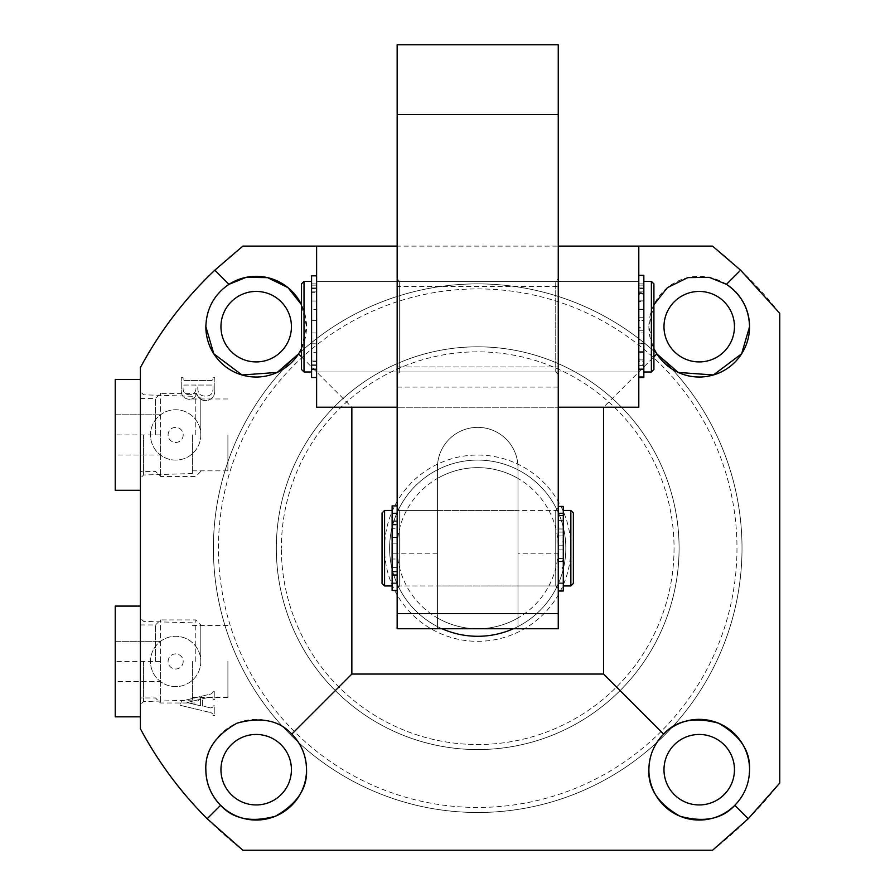 <?xml version="1.0" encoding="UTF-8"?>
<svg xmlns="http://www.w3.org/2000/svg" width="895" height="895" viewBox="0 0 895 895"><rect width="100%" height="100%" fill="white"/><g stroke="black" fill="none" stroke-linecap="round" stroke-linejoin="round"><path stroke-width="0.67" stroke-dasharray="4.47 3.36" d="M183.195 661.461A7.552 7.552 0 0 1 175.644 669.012A7.552 7.552 0 0 1 168.092 661.461A7.552 7.552 0 0 1 175.644 653.909A7.552 7.552 0 0 1 183.195 661.461A7.552 7.552 0 0 1 175.644 669.012A7.552 7.552 0 0 1 168.092 661.461A7.552 7.552 0 0 1 175.644 653.909A7.552 7.552 0 0 1 183.195 661.461M183.195 434.914A7.552 7.552 0 0 1 175.644 442.466A7.552 7.552 0 0 1 168.092 434.914A7.552 7.552 0 0 1 175.644 427.362A7.552 7.552 0 0 1 183.195 434.914A7.552 7.552 0 0 1 175.644 442.466A7.552 7.552 0 0 1 168.092 434.914A7.552 7.552 0 0 1 175.644 427.362A7.552 7.552 0 0 1 183.195 434.914M218.436 548.188A259.27 259.27 0 0 1 477.706 288.917A259.27 259.27 0 0 1 736.977 548.188A259.27 259.27 0 0 1 477.706 807.458A259.27 259.27 0 0 1 218.436 548.188M742.011 548.188A264.305 264.305 0 0 0 477.706 283.883A264.305 264.305 0 0 0 213.402 548.188A264.305 264.305 0 0 1 477.706 283.883A264.305 264.305 0 0 1 742.011 548.188A264.305 264.305 0 0 1 477.706 812.492A264.305 264.305 0 0 1 213.402 548.188A264.305 264.305 0 0 0 477.706 812.492A264.305 264.305 0 0 0 742.011 548.188M442.018 628.737A88.102 88.102 0 0 1 477.706 460.086A88.102 88.102 0 0 1 565.808 548.188A88.102 88.102 0 0 0 477.706 460.086A88.102 88.102 0 0 0 389.605 548.188A88.102 88.102 0 0 0 477.706 636.289A88.102 88.102 0 0 0 565.808 548.188A88.102 88.102 0 0 1 477.706 636.289A88.102 88.102 0 0 1 389.605 548.188A88.102 88.102 0 0 1 477.706 460.086A88.102 88.102 0 0 1 513.394 628.737M679.081 548.188A201.375 201.375 0 0 1 477.706 749.562A201.375 201.375 0 0 1 276.331 548.188A201.375 201.375 0 0 1 477.706 346.812A201.375 201.375 0 0 1 679.081 548.188A201.375 201.375 0 0 1 477.706 749.562A201.375 201.375 0 0 1 276.331 548.188A201.375 201.375 0 0 1 477.706 346.812A201.375 201.375 0 0 1 679.081 548.188A201.375 201.375 0 0 1 477.706 749.562A201.375 201.375 0 0 1 276.331 548.188A201.375 201.375 0 0 0 477.706 749.562A201.375 201.375 0 0 0 679.081 548.188A201.375 201.375 0 0 0 477.706 346.812A201.375 201.375 0 0 0 276.331 548.188A201.375 201.375 0 0 1 477.706 346.812A201.375 201.375 0 0 1 679.081 548.188A201.375 201.375 0 0 0 477.706 346.812A201.375 201.375 0 0 0 276.331 548.188A201.375 201.375 0 0 1 477.706 346.812A201.375 201.375 0 0 1 679.081 548.188M397.156 281.366L558.256 281.366L558.256 371.984L558.256 281.366L638.806 281.366L638.806 371.984L638.806 281.366L638.806 371.984L638.806 281.366L638.806 371.984L638.806 281.366L316.606 281.366L316.606 371.984L316.606 281.366L316.606 371.984L316.606 281.366L316.606 326.675L316.606 281.366L397.156 281.366L397.156 371.984L638.806 371.984L638.806 326.675L638.806 371.984L316.606 371.984L316.606 283.883L316.606 371.984L397.156 371.984L397.156 281.366L316.606 281.366L638.806 281.366L558.256 281.366L558.256 371.984L558.256 281.366L558.256 371.984L638.806 371.984L316.606 371.984L397.156 371.984L397.156 281.366L397.156 371.984M200.816 661.461A25.172 25.172 0 0 1 175.644 686.633A25.172 25.172 0 0 1 150.472 661.461A25.172 25.172 0 0 1 175.644 636.289A25.172 25.172 0 0 1 200.816 661.461A25.172 25.172 0 0 1 175.644 686.633A25.172 25.172 0 0 1 150.472 661.461A25.172 25.172 0 0 1 175.644 636.289A25.172 25.172 0 0 1 200.816 661.461L200.816 624.956L200.816 661.461M200.816 434.914A25.172 25.172 0 0 1 175.644 460.086A25.172 25.172 0 0 1 150.472 434.914A25.172 25.172 0 0 1 175.644 409.742A25.172 25.172 0 0 1 200.816 434.914A25.172 25.172 0 0 1 175.644 460.086A25.172 25.172 0 0 1 150.472 434.914A25.172 25.172 0 0 1 175.644 409.742A25.172 25.172 0 0 1 200.816 434.914L200.816 398.409L200.816 434.914M140.403 661.461L140.403 606.083L140.403 661.461M143.603 661.461L143.603 701.546L143.603 661.461M192.403 661.461L192.403 700.091L192.403 661.461M227.901 661.461L227.901 697.395L227.901 661.461M140.403 434.914L140.403 379.536L140.403 434.914M143.603 434.914L143.603 474.999L143.603 434.914M192.403 434.914L192.403 473.544L192.403 434.914M227.901 434.914L227.901 470.848L227.901 434.914M301.503 348.625L306.537 326.675L301.503 304.725A50.344 50.344 0 0 1 298.538 353.917M220.953 326.675A35.241 35.241 0 0 0 256.194 361.916A35.241 35.241 0 0 0 291.434 326.675A35.241 35.241 0 0 0 256.194 291.434A35.241 35.241 0 0 0 220.953 326.675M726.46 284.33A50.344 50.344 0 0 0 648.875 326.675L653.909 348.625A50.344 50.344 0 0 1 648.875 326.675L653.909 304.725M663.978 326.675A35.241 35.241 0 0 0 699.219 361.916A35.241 35.241 0 0 0 734.459 326.675A35.241 35.241 0 0 0 699.219 291.434A35.241 35.241 0 0 0 663.978 326.675M663.978 769.7A35.241 35.241 0 0 0 699.219 804.941A35.241 35.241 0 0 0 734.459 769.7A35.241 35.241 0 0 0 699.219 734.459A35.241 35.241 0 0 0 663.978 769.7M220.953 769.7A35.241 35.241 0 0 0 256.194 804.941A35.241 35.241 0 0 0 291.434 769.7A35.241 35.241 0 0 0 256.194 734.459A35.241 35.241 0 0 0 220.953 769.7M734.817 805.299A50.344 50.344 0 0 0 749.562 769.7M210.851 707.956L202.404 705.965L202.404 698.85L209.631 697.093L212.988 697.91L212.988 699.409L214.822 699.409L214.822 691.231L212.988 691.231L212.988 692.26L211.209 693.905L181.394 701.154L180.32 705.361L211.164 712.711L212.988 714.12L212.988 715.608L214.822 715.608L214.822 705.853L212.988 705.853L212.988 707.072L210.851 707.956L202.404 705.965L202.404 698.85L209.631 697.093L212.988 697.91L212.988 699.409L214.822 699.409L214.822 691.231L212.988 691.231L212.988 692.26L211.209 693.905L181.394 701.154L180.32 705.361L211.164 712.711L212.988 714.12L212.988 715.608L214.822 715.608L214.822 705.853L212.988 705.853L212.988 707.072L210.851 707.956M779.769 313.351A382.612 382.612 0 0 0 712.543 246.125L242.869 246.125A382.612 382.612 0 0 0 140.403 367.576L140.403 728.798A382.612 382.612 0 0 0 242.869 850.25L712.543 850.25A382.612 382.612 0 0 0 779.769 783.024L779.769 313.351M214.822 389.996L214.822 377.69L212.988 377.69L212.988 379.458L211.891 380.453L184.18 380.453L183.083 379.256L183.083 377.69L181.249 377.69L181.249 389.336C180.913 395.321 183.576 398.644 189.214 399.315C193.253 399.204 195.748 397.167 196.699 393.185C197.918 398.018 201.028 400.512 206.018 400.692C211.958 399.808 214.901 396.25 214.822 389.996L214.822 377.69L212.988 377.69L212.988 379.458L211.891 380.453L184.18 380.453L183.083 379.256L183.083 377.69L181.249 377.69L181.249 389.336C180.913 395.321 183.576 398.644 189.214 399.315C193.253 399.204 195.748 397.167 196.699 393.185C197.918 398.018 201.028 400.512 206.018 400.692C211.958 399.808 214.901 396.25 214.822 389.996M301.503 356.881L351.847 407.225L397.156 407.225L316.606 407.225L316.606 246.125L397.156 246.125L397.156 407.225L558.256 407.225L558.256 246.125L638.806 246.125L638.806 407.225L558.256 407.225L603.566 407.225L653.909 356.881M397.156 286.4L397.156 246.125L558.256 246.125L558.256 286.4L397.156 286.4L397.156 366.95L558.256 366.95L558.256 286.4M291.792 734.101A50.344 50.344 0 0 0 205.85 769.7M228.952 284.33A50.344 50.344 0 0 0 205.85 326.675M397.156 407.225L397.156 44.75L558.256 44.75L558.256 407.225L397.156 407.225L397.156 246.125L397.156 407.225L316.606 407.225M200.569 705.842L187.044 702.53L200.569 699.185L200.569 705.842L187.044 702.53L200.569 699.185L200.569 705.842M195.96 389.168C195.311 392.916 193.029 394.762 189.125 394.706C185.075 394.538 183.061 392.368 183.083 388.195L183.083 385.879L184.202 385.051L195.96 385.051L195.96 389.168C195.311 392.916 193.029 394.762 189.125 394.706C185.075 394.538 183.061 392.368 183.083 388.195L183.083 385.879L184.202 385.051L195.96 385.051L195.96 389.168M212.988 385.902L212.988 389.459C212.641 393.867 210.202 396.082 205.682 396.093C200.603 396.149 197.974 393.677 197.806 388.665L197.806 385.051L211.891 385.051L212.988 385.902L212.988 389.459C212.641 393.867 210.202 396.082 205.682 396.093C200.603 396.149 197.974 393.677 197.806 388.665L197.806 385.051L211.891 385.051L212.988 385.902M570.842 510.43L570.842 585.945M563.291 548.188L563.291 510.43L563.291 548.188M573.359 512.947L573.359 583.428M382.053 512.947L382.053 583.428M384.57 510.43L384.57 585.945M392.122 548.188L392.122 510.43L392.122 548.188M397.156 548.188L397.156 510.43L397.156 548.188A80.55 80.55 0 0 1 517.981 478.433A80.55 80.55 0 0 1 558.256 548.188L558.256 510.43L558.256 548.188A80.55 80.55 0 0 1 437.431 617.942A80.55 80.55 0 0 1 397.156 548.188M397.156 507.912L399.673 510.43L399.673 585.945L399.673 510.43L437.431 510.43L437.431 585.945L437.431 510.43L517.981 510.43L517.981 585.945L517.981 510.43L555.739 510.43L558.256 507.912L558.256 588.462L555.739 585.945L555.739 510.43L555.739 585.945L517.981 585.945L517.981 510.43L517.981 585.945L437.431 585.945L437.431 510.43L437.431 585.945L399.673 585.945L397.156 588.462L397.156 507.912L397.156 588.462M565.808 548.188A88.102 88.102 0 0 1 477.706 636.289A88.102 88.102 0 0 1 389.605 548.188A88.102 88.102 0 0 1 477.706 460.086A88.102 88.102 0 0 1 565.808 548.188A88.102 88.102 0 0 1 477.706 636.289A88.102 88.102 0 0 1 389.605 548.188M517.981 617.942L517.981 478.433A80.55 80.55 0 0 0 437.431 478.433L437.431 617.942L437.431 478.433A80.55 80.55 0 0 1 517.981 478.433L517.981 617.942A80.55 80.55 0 0 1 437.431 617.942M558.256 371.984L558.256 281.366M558.256 246.125L558.256 407.225L558.256 246.125L638.806 246.125M311.572 326.675L311.572 281.366L311.572 326.675M304.02 326.675L304.02 281.366L304.02 371.984L304.02 326.675L304.02 371.984L301.503 369.467L301.503 283.883L301.503 369.467L301.503 283.883L304.02 281.366L304.02 326.675M651.392 371.984L651.392 281.366L653.909 283.883L653.909 369.467L653.909 326.675L653.909 369.467L651.392 371.984L651.392 281.366L651.392 371.984L643.841 371.984L643.841 281.366L643.841 371.984M397.156 246.125L316.606 246.125M638.806 326.675L638.806 369.467L638.806 326.675M558.256 550.022L558.256 558.48L558.256 550.022M563.291 550.022L563.291 558.48L563.291 550.022M558.256 520.51L558.256 528.967L558.256 520.51M563.291 520.51L563.291 528.967L563.291 520.51M558.256 568.593L558.256 506.436L558.256 515.654L558.256 515.017L563.291 515.408L563.291 535.96L563.291 513.45L563.291 582.925L563.291 541.911L558.256 541.911L558.256 568.593L563.291 568.593L563.291 591.013M563.291 535.96L558.256 535.96L558.256 513.45L558.256 582.925L558.256 541.911M563.291 541.911L563.291 560.773L558.256 560.773M563.291 545.793L558.256 545.793M563.291 532.077L558.256 532.077L558.256 535.96M558.256 515.408L558.256 532.077M563.291 506.436L563.291 515.654L558.256 515.654L563.291 515.654L563.291 515.017L558.256 515.017L563.291 515.408M558.256 561.467L563.291 561.467L563.291 567.452L558.256 567.452M563.291 568.593L563.291 567.452M563.291 561.467L563.291 560.773M392.122 528.8L392.122 537.358L392.122 528.8L397.156 528.8L397.156 537.358L397.156 528.8M392.122 537.358L397.156 537.358M392.122 559.006L392.122 567.564L392.122 559.006L397.156 559.006L397.156 567.564L397.156 559.006M392.122 567.564L397.156 567.564M397.156 505.899L397.156 590.476L397.156 505.899M397.156 520.834L392.122 520.834L392.122 505.899M397.156 571.402L392.122 571.402L392.122 553.222L397.156 553.222L397.156 628.737L437.431 628.737L437.431 467.637A40.275 40.275 0 0 1 477.706 427.362A40.275 40.275 0 0 1 517.981 467.637L517.981 628.737L437.431 628.737L437.431 467.637A40.275 40.275 0 0 1 477.706 427.362A40.275 40.275 0 0 1 517.981 467.637L517.981 628.737L558.256 628.737L558.256 553.222L517.981 553.222M397.156 387.087L558.256 387.087L558.256 366.95L397.156 366.95L397.156 553.222L392.122 553.222L392.122 582.925L397.156 582.925M392.122 582.925L392.122 513.45L397.156 513.45M392.122 513.45L392.122 543.153L392.122 524.973L397.156 524.973M392.122 543.153L397.156 543.153L392.122 543.153M397.156 574.691L392.122 574.691L392.122 571.95L397.156 571.95M392.122 590.476L392.122 575.541L397.156 575.541M397.156 524.425L392.122 524.425L392.122 521.684L397.156 521.684M392.122 574.691L392.122 575.541M392.122 520.834L392.122 521.684M643.841 317.658L643.841 309.167L643.841 317.658M638.806 317.658L638.806 309.167L638.806 317.658M643.841 359.846L643.841 351.343L643.841 359.846M638.806 359.846L638.806 351.343L638.806 359.846M643.841 293.515L638.806 293.515L638.806 376.996L638.806 369.881L643.841 369.881L643.841 275.302M643.841 369.109L638.806 369.109L638.806 339.787L643.841 339.787M638.806 339.787L638.806 285.136L638.806 327.38L643.841 327.38M638.806 327.38L638.806 301.391L643.841 301.391M638.806 330.758L643.841 330.758M638.806 343.165L643.841 343.165M643.841 369.523L638.806 369.523L643.841 369.422M638.806 364.847L638.806 361.021L643.841 361.021L643.841 332.962L643.841 368.203L643.841 285.136L643.841 320.376L638.806 320.376L638.806 287.944L643.841 287.944L643.841 275.828L638.806 275.828L638.806 377.522L638.806 364.847L643.841 364.847L643.841 376.996L643.841 369.881M643.841 300.854L638.806 300.854L638.806 294.265L643.841 294.265M638.806 293.515L638.806 294.265M643.841 301L643.841 309.558L643.841 301L638.806 301L638.806 309.558L638.806 301M643.841 309.558L638.806 309.558M643.841 343.792L643.841 352.35L643.841 343.792L638.806 343.792L638.806 352.35L638.806 343.792M643.841 352.35L638.806 352.35M643.841 275.828L643.841 377.522M638.806 287.944L638.806 275.828M638.806 361.021L638.806 332.962L643.841 332.962L638.806 332.962L638.806 368.203L638.806 285.136L638.806 320.376L643.841 320.376L643.841 292.329L638.806 292.329M643.841 368.203L638.806 368.203L643.841 368.203M643.841 285.136L638.806 285.136L643.841 285.136M643.841 364.847L643.841 361.457L638.806 361.457M638.806 291.893L643.841 291.893L643.841 288.503L638.806 288.503M643.841 287.944L643.841 288.503M311.572 301L316.606 301L316.606 309.558L316.606 301L311.572 301L311.572 309.558L316.606 309.558L311.572 309.558L311.572 301M311.572 343.792L316.606 343.792L316.606 352.35L316.606 343.792L311.572 343.792L311.572 352.35L316.606 352.35L311.572 352.35L311.572 343.792M316.606 275.828L316.606 377.522L316.606 275.828L316.606 377.522L311.572 377.522L311.572 332.962L316.606 332.962L311.572 332.962L311.572 368.203L316.606 368.203L311.572 368.203L311.572 285.136L316.606 285.136L311.572 285.136L311.572 320.376L311.572 275.828L311.572 377.522L311.572 365.406L316.606 365.406L311.572 365.406L311.572 361.457L316.606 361.457L311.572 361.457L311.572 332.962L316.606 332.962L316.606 368.203L316.606 285.136L316.606 320.376L316.606 292.329L311.572 292.329L316.606 292.329L316.606 288.503L311.572 288.503L316.606 288.503L316.606 275.828L311.572 275.828L311.572 320.376L316.606 320.376L311.572 320.376L316.606 320.376L311.572 320.376L311.572 285.136L311.572 368.203L311.572 332.962L316.606 332.962L316.606 377.522M316.606 309.558L316.606 301L316.606 309.558M316.606 352.35L316.606 343.792L316.606 352.35M155.506 661.461L155.506 624.956L155.506 661.461M115.231 606.083L115.231 681.598L160.541 681.598L160.541 619.922L160.541 681.598L115.231 681.598L115.231 661.461L115.231 716.839M195.781 661.461L195.781 619.922L195.781 661.461M115.231 641.323L115.231 661.461L115.231 641.323L160.541 641.323L115.231 641.323M160.541 661.461L115.231 661.461L160.541 661.461L160.541 702.989L160.541 661.461M155.506 434.914L155.506 398.409L155.506 434.914M115.231 379.536L115.231 455.052L160.541 455.052L160.541 393.375L160.541 455.052L115.231 455.052L115.231 434.914L115.231 490.292M195.781 434.914L195.781 393.375L195.781 434.914M115.231 414.777L115.231 434.914L115.231 414.777L160.541 414.777L115.231 414.777M160.541 434.914L115.231 434.914L160.541 434.914L160.541 476.442L160.541 434.914M558.256 374.502L555.739 371.984L399.673 371.984L397.156 374.502L397.156 278.848L399.673 281.366L399.673 371.984L399.673 281.366L555.739 281.366L555.739 371.984L555.739 281.366L558.256 278.848L558.256 374.502L558.256 278.848M558.256 588.462L558.256 507.912M558.256 387.087L558.256 553.222M397.156 278.848L397.156 374.502M570.842 548.188A93.136 93.136 0 0 0 477.706 455.052A93.136 93.136 0 0 0 384.57 548.188A93.136 93.136 0 0 0 477.706 641.323A93.136 93.136 0 0 0 570.842 548.188M674.047 548.188A196.341 196.341 0 0 1 477.706 744.528A196.341 196.341 0 0 1 281.366 548.188A196.341 196.341 0 0 0 477.706 744.528A196.341 196.341 0 0 0 674.047 548.188A196.341 196.341 0 0 0 477.706 351.847A196.341 196.341 0 0 0 281.366 548.188A196.341 196.341 0 0 1 477.706 351.847A196.341 196.341 0 0 1 674.047 548.188M563.291 515.128L558.256 515.128M643.841 365.406L638.806 365.406M316.606 287.944L311.572 287.944L316.606 287.944M316.606 361.021L311.572 361.021L316.606 361.021M316.606 364.847L311.572 364.847L316.606 364.847M316.606 291.893L311.572 291.893L316.606 291.893M437.431 553.222L397.156 553.222M192.403 700.091L143.603 701.546L140.403 704.745M227.901 697.395L192.403 697.395M192.403 473.544L143.603 474.999L140.403 478.198M227.901 470.848L192.403 470.848M227.901 398.98L192.403 398.98M192.403 396.284L143.603 394.829L140.403 391.63M227.901 625.527L192.403 625.527M192.403 622.831L143.603 621.376L140.403 618.176M397.156 512.947L392.122 512.947M558.256 510.43L397.156 510.43M563.291 512.947L558.256 512.947M563.291 583.428L558.256 583.428M558.256 585.945L397.156 585.945M397.156 583.428L392.122 583.428M311.572 281.366L304.02 281.366M651.392 281.366L643.841 281.366M643.841 283.883L638.806 283.883L643.841 283.883M316.606 283.883L311.572 283.883L316.606 283.883M316.606 369.467L311.572 369.467L316.606 369.467M643.841 369.467L638.806 369.467L643.841 369.467M311.572 371.984L304.02 371.984M563.291 549.922L558.256 549.922M563.291 520.409L558.256 520.409M563.291 513.45L558.256 513.45M563.291 582.925L558.256 582.925M563.291 528.967L558.256 528.967M563.291 558.48L558.256 558.48M638.806 317.725L643.841 317.725M638.806 359.902L643.841 359.902M638.806 351.343L643.841 351.343M638.806 309.167L643.841 309.167M140.403 624.956L155.506 624.956L160.541 619.922L195.781 619.922L200.816 624.956M200.816 697.955L195.781 702.989L160.541 702.989L155.506 697.955L140.403 697.955M140.403 398.409L155.506 398.409L160.541 393.375L195.781 393.375L200.816 398.409M200.816 471.408L195.781 476.442L160.541 476.442L155.506 471.408L140.403 471.408"/><path stroke-width="1.34" d="M220.595 805.299C233.17 819.126 251.461 822.762 275.459 816.206C297.062 803.878 307.421 788.372 306.537 769.7C306.314 755.895 301.402 744.025 291.792 734.101C279.218 720.274 260.926 716.638 236.929 723.194C215.326 735.522 204.966 751.028 205.85 769.7C206.074 783.505 210.985 795.375 220.595 805.299L207.159 818.735C180.499 792.03 158.247 762.048 140.403 728.798L140.403 367.576C159.981 331.128 184.784 298.661 214.811 270.189L228.952 284.33C214.118 294.556 206.421 308.663 205.85 326.675L213.782 353.793L241.997 374.971L277.193 372.432L298.538 353.917L301.503 348.625M205.85 326.675A50.344 50.344 0 0 0 298.538 353.917L301.503 356.881M220.953 326.675A35.241 35.241 0 0 0 256.194 361.916A35.241 35.241 0 0 0 291.434 326.675A35.241 35.241 0 0 0 256.194 291.434A35.241 35.241 0 0 0 220.953 326.675M558.256 407.225L638.806 407.225L638.806 246.125L712.543 246.125L740.601 270.189L726.46 284.33A50.344 50.344 0 0 1 710.473 375.743A50.344 50.344 0 0 1 653.909 348.625L656.874 353.917L678.22 372.432L713.416 374.971L741.631 353.793L749.562 326.675C748.992 308.663 741.295 294.556 726.46 284.33L709.243 277.338L687.83 277.64L667.446 287.619L653.909 304.725M663.978 326.675A35.241 35.241 0 0 0 699.219 361.916A35.241 35.241 0 0 0 734.459 326.675A35.241 35.241 0 0 0 699.219 291.434A35.241 35.241 0 0 0 663.978 326.675M663.978 769.7A35.241 35.241 0 0 0 699.219 804.941A35.241 35.241 0 0 0 734.459 769.7A35.241 35.241 0 0 0 699.219 734.459A35.241 35.241 0 0 0 663.978 769.7M220.953 769.7A35.241 35.241 0 0 0 256.194 804.941A35.241 35.241 0 0 0 291.434 769.7A35.241 35.241 0 0 0 256.194 734.459A35.241 35.241 0 0 0 220.953 769.7M749.562 769.7A50.344 50.344 0 0 0 699.219 719.356A50.344 50.344 0 0 0 679.954 816.206A50.344 50.344 0 0 0 734.817 805.299C744.427 795.375 749.339 783.505 749.562 769.7C750.446 751.028 740.087 735.522 718.484 723.194C694.486 716.638 676.195 720.274 663.62 734.101C654.01 744.025 649.099 755.895 648.875 769.7C647.991 788.372 658.351 803.878 679.954 816.206C703.951 822.762 722.243 819.126 734.817 805.299L748.254 818.735L779.769 783.024L779.769 313.351L740.601 270.189M205.85 769.7A50.344 50.344 0 0 0 256.194 820.044A50.344 50.344 0 0 0 291.792 734.101L351.847 674.047L351.847 407.225M656.874 353.917L653.909 356.881M214.811 270.189L242.869 246.125L316.606 246.125L316.606 407.225L397.156 407.225M301.503 304.725L287.966 287.619L267.583 277.64L246.17 277.338L228.952 284.33A50.344 50.344 0 0 1 301.503 304.725M748.254 818.735L712.543 850.25L242.869 850.25L207.159 818.735M603.566 407.225L603.566 674.047L663.62 734.101M351.847 674.047L603.566 674.047M570.842 510.43L573.359 512.947L573.359 583.428L570.842 585.945L570.842 510.43L563.291 510.43M384.57 585.945L382.053 583.428L382.053 512.947L384.57 510.43L384.57 585.945L392.122 585.945M513.394 628.737A88.102 88.102 0 0 1 442.018 628.737M558.256 246.125L638.806 246.125L558.256 246.125M397.156 246.125L316.606 246.125M304.02 281.366L301.503 283.883L301.503 369.467L304.02 371.984L304.02 281.366L311.572 281.366M651.392 281.366L651.392 371.984L653.909 369.467L653.909 283.883L651.392 281.366L643.841 281.366M558.256 591.013L563.291 591.013L563.291 506.436L558.256 506.436M397.156 505.899L392.122 505.899L392.122 590.476L397.156 590.476M638.806 275.302L643.841 275.302L643.841 377.522L638.806 377.522M316.606 275.828L311.572 275.828L311.572 377.522L316.606 377.522M140.403 716.839L115.231 716.839L115.231 606.083L140.403 606.083M140.403 490.292L115.231 490.292L115.231 379.536L140.403 379.536M558.256 114.504L397.156 114.504L397.156 44.75L558.256 44.75L558.256 628.737L397.156 628.737L397.156 613.634L558.256 613.634M397.156 114.504L397.156 613.634M392.122 510.43L384.57 510.43M570.842 585.945L563.291 585.945M651.392 371.984L643.841 371.984M311.572 371.984L304.02 371.984M638.806 376.996L643.841 376.996"/></g></svg>
